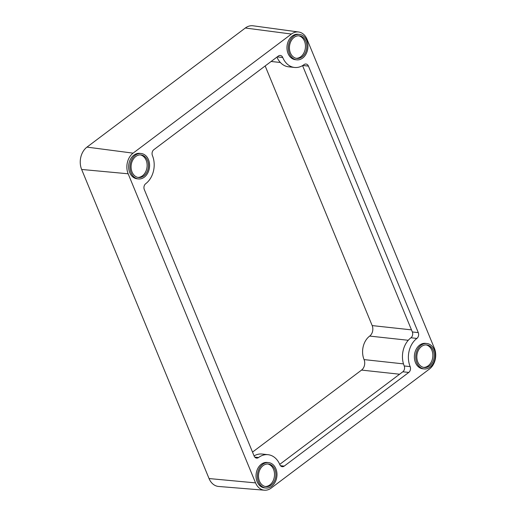 <?xml version="1.0" encoding="UTF-8"?>
<svg xmlns="http://www.w3.org/2000/svg" width="516" height="516" viewBox="0 0 516 516"><rect width="100%" height="100%" fill="white"/><g stroke="black" fill="none" stroke-linecap="round" stroke-linejoin="round"><path stroke-width="0.77" d="M137.882 177.407A11.365 8.669 96.2 0 0 142.435 175.808A11.365 8.669 96.2 0 0 147.054 163.959A11.365 8.669 96.2 0 0 140.333 154.884M143.803 175.956A11.365 8.669 96.2 0 0 148.369 163.662A11.365 8.669 96.2 0 0 141.023 154.923A11.365 8.669 96.2 0 0 135.779 156.49A11.365 8.669 96.2 0 0 131.212 168.784A11.365 8.669 96.2 0 0 138.565 177.523A11.365 8.669 96.2 0 0 143.803 175.956M135.276 155.271A12.784 9.752 96.2 0 0 130.142 169.1A12.784 9.752 96.2 0 0 138.411 178.936A12.784 9.752 96.2 0 0 144.306 177.175A12.784 9.752 96.2 0 0 149.446 163.346A12.784 9.752 96.2 0 0 141.171 153.51A12.784 9.752 96.2 0 0 135.276 155.271M141.171 153.51L139.804 153.362A12.784 9.752 96.2 0 0 133.908 155.123A12.784 9.752 96.2 0 0 128.768 168.951A12.784 9.752 96.2 0 0 137.037 178.781L138.411 178.936M265.282 486.504A11.365 8.669 96.2 0 0 269.836 484.905A11.365 8.669 96.2 0 0 274.454 473.049A11.365 8.669 96.2 0 0 267.733 463.981M271.203 485.053A11.365 8.669 96.2 0 0 275.77 472.759A11.365 8.669 96.2 0 0 268.423 464.019A11.365 8.669 96.2 0 0 263.179 465.58A11.365 8.669 96.2 0 0 258.613 477.874A11.365 8.669 96.2 0 0 265.966 486.614A11.365 8.669 96.2 0 0 271.203 485.053M262.676 464.368A12.784 9.752 96.2 0 0 257.536 478.197A12.784 9.752 96.2 0 0 265.811 488.026A12.784 9.752 96.2 0 0 271.706 486.272A12.784 9.752 96.2 0 0 276.847 472.437A12.784 9.752 96.2 0 0 268.572 462.607A12.784 9.752 96.2 0 0 262.676 464.368M268.572 462.607L267.204 462.459A12.784 9.752 96.2 0 0 261.309 464.219A12.784 9.752 96.2 0 0 256.168 478.048A12.784 9.752 96.2 0 0 264.437 487.878L265.811 488.026M423.617 367.411A11.365 8.669 96.2 0 0 428.17 365.805A11.365 8.669 96.2 0 0 432.789 353.957A11.365 8.669 96.2 0 0 426.068 344.888M429.538 365.96A11.365 8.669 96.2 0 0 434.111 353.666A11.365 8.669 96.2 0 0 426.758 344.927A11.365 8.669 96.2 0 0 421.514 346.488A11.365 8.669 96.2 0 0 416.947 358.781A11.365 8.669 96.2 0 0 424.3 367.521A11.365 8.669 96.2 0 0 429.538 365.96M421.011 345.268A12.784 9.752 96.2 0 0 415.877 359.097A12.784 9.752 96.2 0 0 424.146 368.934A12.784 9.752 96.2 0 0 430.041 367.173A12.784 9.752 96.2 0 0 435.182 353.344A12.784 9.752 96.2 0 0 426.913 343.514A12.784 9.752 96.2 0 0 421.011 345.268M426.913 343.514L425.539 343.359A12.784 9.752 96.2 0 0 419.643 345.12A12.784 9.752 96.2 0 0 414.503 358.949A12.784 9.752 96.2 0 0 422.778 368.785L424.146 368.934M296.216 58.314A11.365 8.669 96.2 0 0 300.77 56.715A11.365 8.669 96.2 0 0 305.388 44.86A11.365 8.669 96.2 0 0 298.667 35.791M302.137 56.863A11.365 8.669 96.2 0 0 306.71 44.569A11.365 8.669 96.2 0 0 299.357 35.83A11.365 8.669 96.2 0 0 294.114 37.391A11.365 8.669 96.2 0 0 289.547 49.684A11.365 8.669 96.2 0 0 296.9 58.424A11.365 8.669 96.2 0 0 302.137 56.863M293.61 36.172A12.784 9.752 96.2 0 0 288.476 50.007A12.784 9.752 96.2 0 0 296.745 59.837A12.784 9.752 96.2 0 0 302.64 58.076A12.784 9.752 96.2 0 0 307.781 44.247A12.784 9.752 96.2 0 0 299.512 34.417A12.784 9.752 96.2 0 0 293.61 36.172M299.512 34.417L298.138 34.269A12.784 9.752 96.2 0 0 292.243 36.023A12.784 9.752 96.2 0 0 287.102 49.858A12.784 9.752 96.2 0 0 295.378 59.688L296.745 59.837M282.755 57.508A20.601 15.712 96.2 0 0 294.533 67.454A20.601 15.712 96.2 0 0 304.027 64.623A4.263 3.251 -83.8 0 1 305.994 64.036A4.263 3.251 -83.8 0 1 308.433 66.093L418.276 332.601A4.263 3.251 -83.8 0 1 416.883 338.425A20.601 15.712 96.2 0 0 410.156 366.605A4.263 3.251 -83.8 0 1 408.769 372.429L284.219 466.109A4.263 3.251 -83.8 0 1 282.258 466.696A4.263 3.251 -83.8 0 1 279.82 464.639A20.601 15.712 96.2 0 0 268.049 454.693A20.601 15.712 96.2 0 0 258.548 457.524A4.263 3.251 -83.8 0 1 256.581 458.111A4.263 3.251 -83.8 0 1 254.149 456.054L144.299 189.546A4.263 3.251 -83.8 0 1 145.693 183.715A20.601 15.712 96.2 0 0 152.42 155.542A4.263 3.251 -83.8 0 1 153.813 149.711L278.356 56.038A4.263 3.251 -83.8 0 1 280.323 55.451A4.263 3.251 -83.8 0 1 282.755 57.508L277.202 56.902M291.424 34.043A15.099 11.513 -83.8 0 1 298.622 31.998A15.099 11.513 -83.8 0 1 307.02 39.261L434.42 348.358A15.099 11.513 -83.8 0 1 429.486 369.005L271.152 488.104A15.099 11.513 -83.8 0 1 264.424 490.2A15.099 11.513 -83.8 0 1 255.562 482.886L128.161 173.789A15.099 11.513 -83.8 0 1 133.089 153.142L291.424 34.043L245.319 28.012A16.338 12.461 -83.8 0 1 253.104 25.8L298.622 31.998M264.424 490.2L218.636 486.465A16.338 12.461 -83.8 0 1 209.045 478.551L81.644 169.454A16.338 12.461 -83.8 0 1 86.978 147.112L245.319 28.012M265.166 65.958L372.178 325.59A7.669 5.85 -83.8 0 1 369.675 336.084A17.189 13.106 96.2 0 0 364.064 359.594A7.669 5.85 -83.8 0 1 361.555 370.088L252.518 452.1M276.924 57.108A20.601 15.712 96.2 0 0 288.592 66.809L294.533 67.454M268.049 454.693L262.109 454.048A20.601 15.712 96.2 0 0 254.085 455.892M302.557 65.609L412.336 331.956A4.263 3.251 -83.8 0 1 410.949 337.78A20.601 15.712 96.2 0 0 404.222 365.96A4.263 3.251 -83.8 0 1 402.828 371.784L279.717 464.387M133.089 153.142L86.978 147.112M128.161 173.789L81.644 169.454M255.562 482.886L209.045 478.551M372.178 325.59L411.478 329.866M369.675 336.084L408.266 340.283M364.064 359.594L403.486 363.883M361.555 370.088L399.59 374.223M308.433 66.093L302.769 65.48M258.548 457.524L254.788 457.118M284.219 466.109L280.465 465.703M408.769 372.429L402.828 371.784M410.156 366.605L404.222 365.96M416.883 338.425L410.949 337.78M418.276 332.601L412.336 331.956M271.119 61.481L280.356 62.481"/></g></svg>
